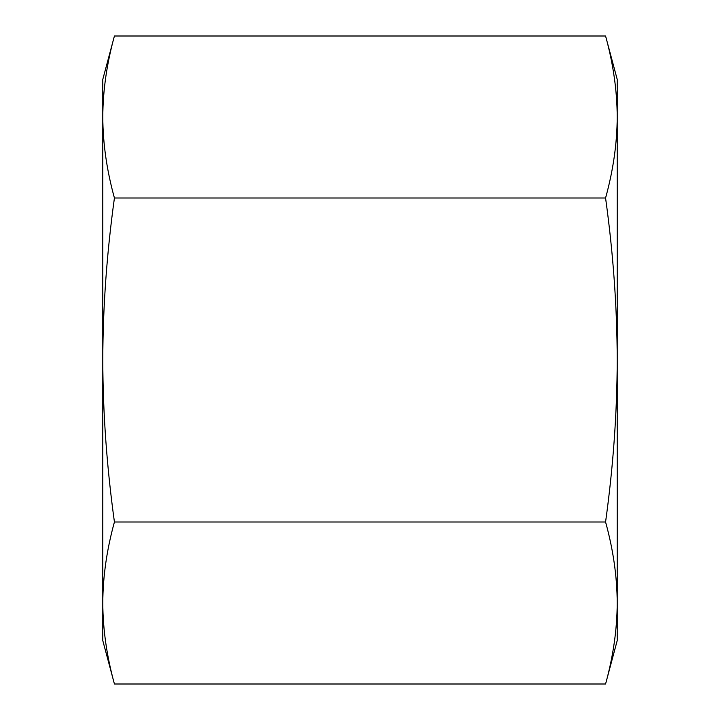 <?xml version="1.0" encoding="UTF-8"?>
<svg xmlns="http://www.w3.org/2000/svg" width="720" height="720" viewBox="0 0 720 720"><rect width="100%" height="100%" fill="white"/><g stroke="black" fill="none" stroke-linecap="round" stroke-linejoin="round"><path stroke-width="1.08" d="M605.574 36L617.211 79.407L617.211 640.593L605.574 684C613.215 656.406 617.094 629.406 617.211 603C617.094 576.594 613.215 549.594 605.574 522C613.215 466.803 617.094 412.803 617.211 360C617.094 307.197 613.215 253.197 605.574 198C613.215 170.406 617.094 143.406 617.211 117C617.094 90.594 613.215 63.594 605.574 36L114.426 36C106.785 63.594 102.906 90.594 102.789 117L102.789 79.407L114.426 36M102.789 603C102.906 629.406 106.785 656.406 114.426 684L102.789 640.593L102.789 360C102.906 412.803 106.785 466.803 114.426 522C106.785 549.594 102.906 576.594 102.789 603L102.789 605.52M102.789 117C102.906 143.406 106.785 170.406 114.426 198C106.785 253.197 102.906 307.197 102.789 360L102.789 117M114.426 522L605.574 522M114.426 684L605.574 684M114.426 198L605.574 198"/></g></svg>
